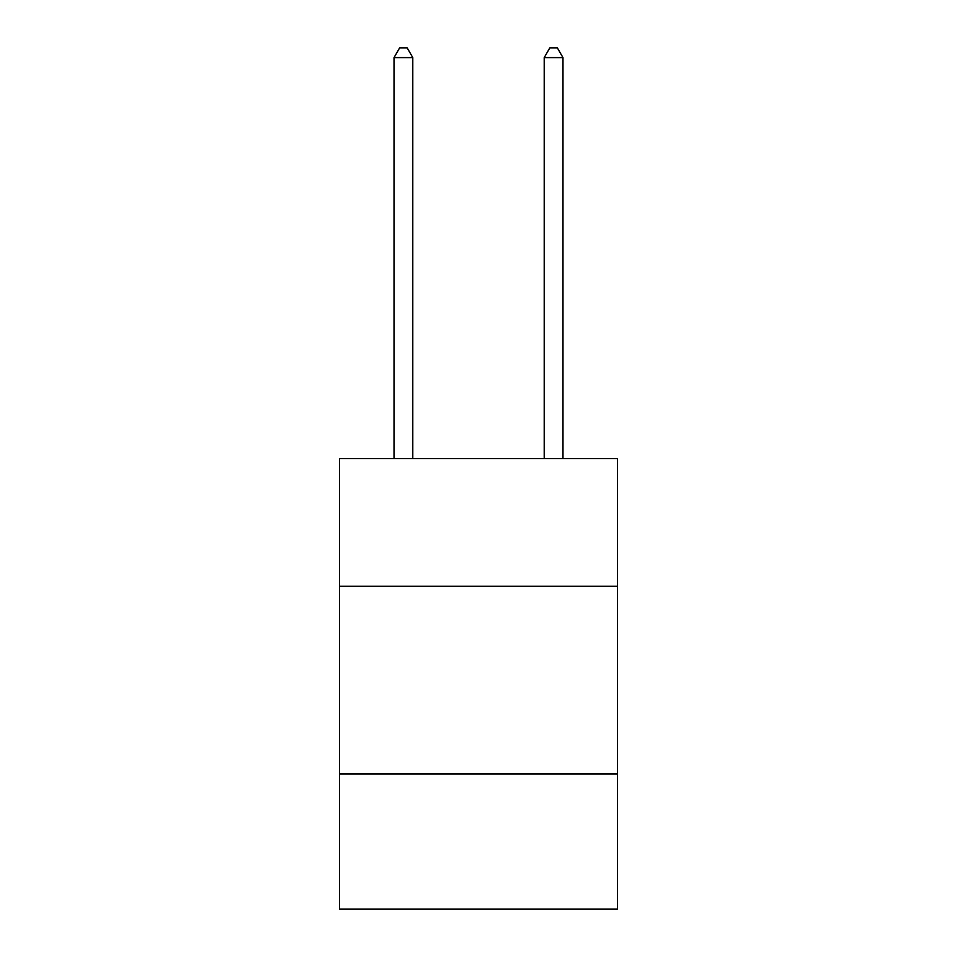 <?xml version="1.0" encoding="UTF-8"?>
<svg xmlns="http://www.w3.org/2000/svg" width="957" height="957" viewBox="0 0 957 957"><rect width="100%" height="100%" fill="white"/><g stroke="black" fill="none" stroke-linecap="round" stroke-linejoin="round"><path stroke-width="1.44" d="M617.421 586.258L617.421 458.606L339.579 458.606L339.579 586.258L617.421 586.258L617.421 909.15L339.579 909.15L339.579 586.258M617.421 773.986L339.579 773.986M412.79 458.606L412.79 57.611L394.021 57.611L394.021 458.606M394.021 57.611L399.655 47.85L407.168 47.85L412.79 57.611M562.979 458.606L562.979 57.611L544.21 57.611L544.21 458.606M544.21 57.611L549.832 47.85L557.345 47.85L562.979 57.611"/></g></svg>
